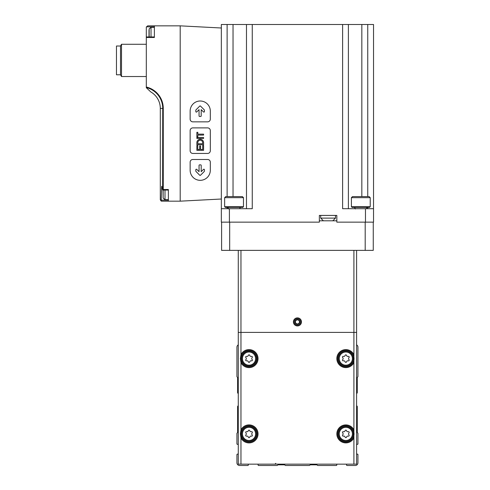 <?xml version="1.0" encoding="UTF-8"?>
<svg xmlns="http://www.w3.org/2000/svg" width="490" height="490" viewBox="0 0 490 490"><rect width="100%" height="100%" fill="white"/><g stroke="black" fill="none" stroke-linecap="round" stroke-linejoin="round"><path stroke-width="0.73" d="M246.642 431.678A1.317 1.317 0 0 0 248.301 430.716A0.753 0.753 0 0 1 249.765 430.716A1.317 1.317 0 0 0 251.425 431.678A0.753 0.753 0 0 1 252.16 432.946A1.317 1.317 0 0 0 252.16 434.863A0.753 0.753 0 0 1 251.425 436.131A1.317 1.317 0 0 0 249.765 437.092A0.753 0.753 0 0 1 248.301 437.092A1.317 1.317 0 0 0 246.642 436.131A0.753 0.753 0 0 1 245.907 434.863A1.317 1.317 0 0 0 245.907 432.946A0.753 0.753 0 0 1 246.642 431.678M343.447 356.383A1.317 1.317 0 0 0 345.107 355.428A0.753 0.753 0 0 1 346.571 355.428A1.317 1.317 0 0 0 348.231 356.383A0.753 0.753 0 0 1 348.966 357.651A1.317 1.317 0 0 0 348.966 359.568A0.753 0.753 0 0 1 348.231 360.836A1.317 1.317 0 0 0 346.571 361.798A0.753 0.753 0 0 1 345.107 361.798A1.317 1.317 0 0 0 343.447 360.836A0.753 0.753 0 0 1 342.712 359.568A1.317 1.317 0 0 0 342.712 357.651A0.753 0.753 0 0 1 343.447 356.383M343.447 431.678A1.317 1.317 0 0 0 345.107 430.716A0.753 0.753 0 0 1 346.571 430.716A1.317 1.317 0 0 0 348.231 431.678A0.753 0.753 0 0 1 348.966 432.946A1.317 1.317 0 0 0 348.966 434.863A0.753 0.753 0 0 1 348.231 436.131A1.317 1.317 0 0 0 346.571 437.092A0.753 0.753 0 0 1 345.107 437.092A1.317 1.317 0 0 0 343.447 436.131A0.753 0.753 0 0 1 342.712 434.863A1.317 1.317 0 0 0 342.712 432.946A0.753 0.753 0 0 1 343.447 431.678M246.642 356.383A1.317 1.317 0 0 0 248.301 355.428A0.753 0.753 0 0 1 249.765 355.428A1.317 1.317 0 0 0 251.425 356.383A0.753 0.753 0 0 1 252.16 357.651A1.317 1.317 0 0 0 252.16 359.568A0.753 0.753 0 0 1 251.425 360.836A1.317 1.317 0 0 0 249.765 361.798A0.753 0.753 0 0 1 248.301 361.798A1.317 1.317 0 0 0 246.642 360.836A0.753 0.753 0 0 1 245.907 359.568A1.317 1.317 0 0 0 245.907 357.651A0.753 0.753 0 0 1 246.642 356.383M353.902 464.153L353.902 332.392L356.598 332.392L356.598 464.153L238.275 464.153L238.275 332.392L353.902 332.392L238.275 332.392L238.275 250.378M240.964 250.378L240.964 354.601L240.357 358.613L240.964 362.618L240.964 429.895L240.357 433.901L240.964 437.913L240.964 464.153M238.275 454.297L237.607 454.12A0.539 0.539 0 0 0 236.933 454.64L236.933 462.811A2.689 2.689 0 0 0 239.622 465.5L247.793 465.5A0.539 0.539 0 0 0 248.314 464.82L248.136 464.153M238.275 405.836A0.809 0.809 0 0 0 237.607 406.633L237.607 432.339A0.539 0.539 0 0 1 237.448 432.719L237.093 433.074A0.539 0.539 0 0 0 236.933 433.454L236.933 443.824A0.539 0.539 0 0 0 237.607 444.344L238.275 444.167M238.275 344.856A2.689 2.689 0 0 0 236.933 347.183L236.933 376.541A0.539 0.539 0 0 0 237.093 376.92L237.448 377.276A0.539 0.539 0 0 1 237.607 377.655L237.607 392.606A0.809 0.809 0 0 0 238.275 393.403M356.598 393.403A0.809 0.809 0 0 0 357.265 392.606L357.265 377.655A0.539 0.539 0 0 1 357.424 377.276L357.78 376.92A0.539 0.539 0 0 0 357.939 376.541L357.939 347.183A2.689 2.689 0 0 0 356.598 344.856M356.598 444.167L357.259 444.344A0.539 0.539 0 0 0 357.939 443.824L357.939 433.454A0.539 0.539 0 0 0 357.78 433.074L357.424 432.719A0.539 0.539 0 0 1 357.265 432.339L357.265 406.633A0.809 0.809 0 0 0 356.598 405.836M346.736 464.153L346.559 464.82A0.539 0.539 0 0 0 347.079 465.5L355.25 465.5A2.689 2.689 0 0 0 357.939 462.811L357.939 454.64A0.539 0.539 0 0 0 357.259 454.12L356.598 454.297M258.267 464.153L258.089 464.82A0.539 0.539 0 0 0 258.61 465.5L277.046 465.5A0.539 0.539 0 0 0 277.426 465.341L277.781 464.986A0.539 0.539 0 0 1 278.161 464.826L284.439 464.826A0.539 0.539 0 0 1 284.819 464.986L285.18 465.341A0.539 0.539 0 0 0 285.56 465.5L309.312 465.5A0.539 0.539 0 0 0 309.692 465.341L310.054 464.986A0.539 0.539 0 0 1 310.433 464.826L316.712 464.826A0.539 0.539 0 0 1 317.091 464.986L317.447 465.341A0.539 0.539 0 0 0 317.826 465.5L336.263 465.5A0.539 0.539 0 0 0 336.783 464.82L336.606 464.153M240.835 358.613A8.201 8.201 0 0 1 253.134 351.508A8.201 8.201 0 0 1 253.134 365.712A8.201 8.201 0 0 1 240.835 358.613A8.201 8.201 0 0 1 253.134 351.508A8.201 8.201 0 0 1 253.134 365.712A8.201 8.201 0 0 1 240.835 358.613M241.637 358.613A7.393 7.393 0 0 1 252.73 352.206A7.393 7.393 0 0 1 252.73 365.013A7.393 7.393 0 0 1 241.637 358.613A7.393 7.393 0 0 1 252.73 352.206A7.393 7.393 0 0 1 252.73 365.013A7.393 7.393 0 0 1 241.637 358.613M240.835 433.901A8.201 8.201 0 0 1 253.134 426.802A8.201 8.201 0 0 1 253.134 441.006A8.201 8.201 0 0 1 240.835 433.901A8.201 8.201 0 0 1 253.134 426.802A8.201 8.201 0 0 1 253.134 441.006A8.201 8.201 0 0 1 240.835 433.901M241.637 433.901A7.393 7.393 0 0 1 252.73 427.501A7.393 7.393 0 0 1 252.73 440.308A7.393 7.393 0 0 1 241.637 433.901A7.393 7.393 0 0 1 252.73 427.501A7.393 7.393 0 0 1 252.73 440.308A7.393 7.393 0 0 1 241.637 433.901M337.635 358.613A8.201 8.201 0 0 1 349.94 351.508A8.201 8.201 0 0 1 349.94 365.712A8.201 8.201 0 0 1 337.635 358.613A8.201 8.201 0 0 1 349.94 351.508A8.201 8.201 0 0 1 349.94 365.712A8.201 8.201 0 0 1 337.635 358.613M338.443 358.613A7.393 7.393 0 0 1 349.535 352.206A7.393 7.393 0 0 1 349.535 365.013A7.393 7.393 0 0 1 338.443 358.613A7.393 7.393 0 0 1 349.535 352.206A7.393 7.393 0 0 1 349.535 365.013A7.393 7.393 0 0 1 338.443 358.613M337.635 433.901A8.201 8.201 0 0 1 349.94 426.802A8.201 8.201 0 0 1 349.94 441.006A8.201 8.201 0 0 1 337.635 433.901A8.201 8.201 0 0 1 349.94 426.802A8.201 8.201 0 0 1 349.94 441.006A8.201 8.201 0 0 1 337.635 433.901M338.443 433.901A7.393 7.393 0 0 1 349.535 427.501A7.393 7.393 0 0 1 349.535 440.308A7.393 7.393 0 0 1 338.443 433.901A7.393 7.393 0 0 1 349.535 427.501A7.393 7.393 0 0 1 349.535 440.308A7.393 7.393 0 0 1 338.443 433.901M221.603 222.142L221.603 250.378L373.264 250.378L373.264 222.142M336.832 220.8L319.351 220.8M353.902 250.378L353.902 332.392L356.598 332.392L356.598 250.378M301.473 321.906A4.036 4.036 0 0 1 295.421 325.397A4.036 4.036 0 0 1 295.421 318.414A4.036 4.036 0 0 1 301.473 321.906M297.436 324.233A2.328 2.328 0 0 1 295.421 323.069L297.436 324.233L299.451 323.069A2.328 2.328 0 0 1 297.436 324.233L295.421 323.069A2.328 2.328 0 0 1 295.421 320.742L295.421 323.069L295.421 320.742A2.328 2.328 0 0 1 297.436 319.578L295.421 320.742L297.436 319.578A2.328 2.328 0 0 1 299.451 323.069L299.451 320.742L297.436 319.578L299.451 320.742L299.451 323.069L297.436 324.233M294.227 321.906A3.21 3.21 0 0 1 299.041 319.125A3.21 3.21 0 0 1 299.041 324.686A3.21 3.21 0 0 1 294.227 321.906M295.421 321.906A2.015 2.015 0 0 1 298.447 320.16A2.015 2.015 0 0 1 298.447 323.651A2.015 2.015 0 0 1 295.421 321.906M351.404 197.672L370.226 197.672L369.154 196.6L352.482 196.6L351.404 197.672L351.404 206.719L370.226 206.719L369.595 207.356L352.034 207.356L351.404 206.719M355.44 208.967L354.497 207.356M224.647 197.672L243.469 197.672L242.391 196.6L225.719 196.6L224.647 197.672L224.647 206.719L243.469 206.719L242.838 207.356L225.278 207.356L224.647 206.719M228.677 208.967L227.734 207.356M162.717 190.065L168.364 190.065L168.364 200.171L161.198 200.171L161.192 201.09L161.639 201.169L180.198 201.169L221.339 199.014L221.339 28.004L180.198 25.848L147.655 25.848L146.314 27.189L146.314 37.203L154.381 37.203M180.198 201.169L180.198 25.848M146.314 87.716L150.767 91.918L146.314 87.716L146.314 37.491L154.381 37.491L154.381 25.848M168.364 201.169L168.364 189.526L163.262 189.526L163.262 108.4L160.297 108.4L160.297 199.822L160.297 108.4A19.012 19.012 0 0 0 150.767 91.918M146.314 37.491L146.314 36.952L154.381 36.952L154.381 27.324L151.018 27.324L151.018 36.952M146.314 27.189L147.655 25.848M161.192 201.09L160.297 199.822L161.639 201.169M146.314 87.551A21.444 21.444 0 0 1 162.729 108.4L162.637 189.808L163.262 189.526M161.198 200.171L161.663 186.249L162.637 189.808M373.533 208.697L365.466 208.697L365.466 222.142L373.533 222.142L373.533 24.5L221.339 24.5L221.339 28.004M365.466 222.142L336.832 222.142L336.832 215.422L319.351 215.422L319.351 222.142L221.339 222.142L221.339 208.697L252.258 208.697L252.258 24.5M342.614 24.5L342.614 208.697L365.466 208.697M221.339 199.014L221.339 208.697M348.39 24.5L348.39 208.697M246.476 24.5L246.476 208.697M120.497 74.786L120.497 46.011L116.467 46.011L116.467 74.786L120.497 74.786L121.508 76.532L146.314 76.532M120.497 46.011L121.508 44.265L121.508 76.532M121.508 44.265L146.314 44.265M163.048 190.065L163.146 198.119L165.001 199.687L168.364 199.687M149.003 30.013L149.003 36.468L149.162 28.898L151.018 27.324M190.145 162.178L190.145 170.244A10.082 10.082 0 0 0 200.226 180.326A10.082 10.082 0 0 0 210.314 170.244L210.314 162.178A2.689 2.689 0 0 0 207.625 159.489L192.833 159.489A2.689 2.689 0 0 0 190.145 162.178M195.982 171.476L199.742 175.242A0.539 0.539 0 0 0 200.508 175.242L204.269 171.476A0.539 0.539 0 0 0 204.428 171.096L204.428 169.754A0.539 0.539 0 0 0 203.509 169.369L201.2 171.678L201.2 165.406A0.539 0.539 0 0 0 200.661 164.867L199.589 164.867A0.539 0.539 0 0 0 199.05 165.406L199.05 171.678L196.741 169.369A0.539 0.539 0 0 0 195.822 169.754L195.822 171.096A0.539 0.539 0 0 0 195.982 171.476M190.145 150.749A2.689 2.689 0 0 0 192.833 153.437L207.625 153.437A2.689 2.689 0 0 0 210.314 150.749L210.314 130.585A2.689 2.689 0 0 0 207.625 127.89L192.833 127.89A2.689 2.689 0 0 0 190.145 130.585L190.145 150.749M196.864 142.412L196.864 144.697L203.589 144.697L203.589 142.412A3.375 3.375 0 0 0 196.864 142.412M196.864 145.506L196.864 150.344L203.589 150.344L203.589 145.506L202.713 145.506L202.713 149.475L200.563 149.475L200.563 145.91L199.687 145.91L199.687 149.475L197.739 149.475L197.739 145.506L196.864 145.506M196.864 136.9L197.807 136.9L197.807 135.087L203.589 135.087L203.589 134.144L197.807 134.144L197.807 132.331L196.864 132.331L196.864 136.9M196.864 138.45L203.589 138.45L203.589 137.506L196.864 137.506L196.864 138.45M192.833 121.845L207.625 121.845A2.689 2.689 0 0 0 210.314 119.156L210.314 111.089A10.082 10.082 0 0 0 200.226 101.001A10.082 10.082 0 0 0 190.145 111.089L190.145 119.156A2.689 2.689 0 0 0 192.833 121.845M199.589 116.467L200.661 116.467A0.539 0.539 0 0 0 201.2 115.928L201.2 109.65L203.509 111.959A0.539 0.539 0 0 0 204.428 111.579L204.428 110.232A0.539 0.539 0 0 0 204.269 109.852L200.508 106.091A0.539 0.539 0 0 0 199.742 106.091L195.982 109.852A0.539 0.539 0 0 0 195.822 110.232L195.822 111.579A0.539 0.539 0 0 0 196.741 111.959L199.05 109.65L199.05 115.928A0.539 0.539 0 0 0 199.589 116.467M197.807 143.76L202.646 143.76L202.646 142.412A2.432 2.432 0 0 0 197.807 142.412L197.807 143.76M242.446 433.901A6.591 6.591 0 0 1 252.326 428.199A6.591 6.591 0 0 1 252.326 439.61A6.591 6.591 0 0 1 242.446 433.901M339.252 358.613A6.591 6.591 0 0 1 349.131 352.904A6.591 6.591 0 0 1 349.131 364.315A6.591 6.591 0 0 1 339.252 358.613M339.252 433.901A6.591 6.591 0 0 1 349.131 428.199A6.591 6.591 0 0 1 349.131 439.61A6.591 6.591 0 0 1 339.252 433.901M242.446 358.613A6.591 6.591 0 0 1 252.326 352.904A6.591 6.591 0 0 1 252.326 364.315A6.591 6.591 0 0 1 242.446 358.613M353.902 437.913A9.01 9.01 0 0 1 336.832 433.901A9.01 9.01 0 0 1 353.902 429.895M353.902 362.618A9.01 9.01 0 0 1 336.832 358.613A9.01 9.01 0 0 1 353.902 354.601M240.964 354.601A9.01 9.01 0 0 1 254.678 351.593A9.01 9.01 0 0 1 254.678 365.632A9.01 9.01 0 0 1 240.964 362.618M240.964 429.895A9.01 9.01 0 0 1 254.678 426.882A9.01 9.01 0 0 1 254.678 440.927A9.01 9.01 0 0 1 240.964 437.913M365.197 250.378L365.197 222.142M229.675 250.378L229.675 222.142M146.314 87.006A21.977 21.977 0 0 1 163.262 108.4M229.406 208.697L229.406 222.142M367.751 24.5L367.751 196.6M367.751 207.356L367.751 208.697M361.841 24.5L361.841 196.6M233.032 24.5L233.032 196.6M227.115 24.5L227.115 196.6M227.115 207.356L227.115 208.697M323.388 220.8L320.699 218.111L335.485 218.111L332.796 220.8M168.364 189.808L162.974 189.808M154.381 26.84L146.357 26.84M163.146 190.065L163.146 198.119M165.001 190.065L165.001 199.687M149.162 28.898L149.162 36.952M275.79 463.35L274.982 464.153M366.349 208.697L367.132 207.356M370.226 197.672L370.226 206.719M239.592 208.697L240.376 207.356M243.469 197.672L243.469 206.719M335.485 218.111L335.485 215.422M320.699 218.111L320.699 215.422M149.003 36.468L149.064 36.952"/></g></svg>
